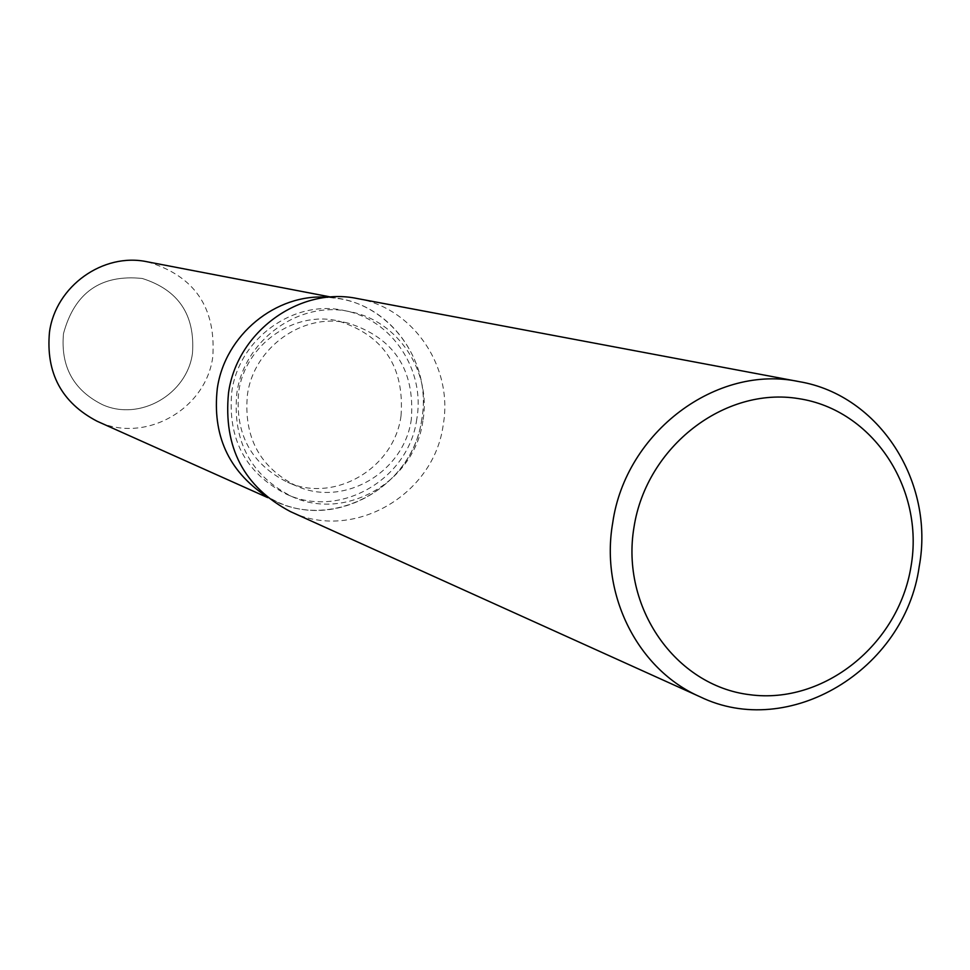 <?xml version="1.0" encoding="UTF-8"?>
<svg xmlns="http://www.w3.org/2000/svg" width="970" height="970" viewBox="0 0 970 970"><rect width="100%" height="100%" fill="white"/><g stroke="black" fill="none" stroke-linecap="round" stroke-linejoin="round"><path stroke-width="0.73" stroke-dasharray="4.85 3.64" d="M401.01 415.997C394.123 468.316 334.48 503.515 287.556 482.248C251.06 464.048 234.788 433.893 238.717 391.783C245.107 344.738 294.08 310.218 338.36 320.997C383.768 335.462 404.648 367.121 401.01 415.997M192.484 353.177C187.21 394.257 139.825 421.611 102.517 404.696C73.502 390.255 60.492 366.563 63.486 333.607C74.593 292.564 100.856 274.183 142.287 278.475C178.444 289.921 195.176 314.826 192.484 353.177C187.21 394.257 139.825 421.611 102.517 404.696C73.502 390.255 60.492 366.563 63.486 333.607C74.593 292.564 100.856 274.183 142.287 278.475C178.444 289.921 195.176 314.826 192.484 353.177M416.773 419.101C408.891 479.144 340.058 519.302 286.453 494.203C245.543 473.251 227.344 439.022 231.83 391.516C239.081 338.287 294.116 299.027 344.314 310.57C392.038 319.385 425.6 370.188 416.773 419.101M421.804 419.101C412.711 491.05 324.926 534.773 265.38 495.682L276.644 501.611C336.044 530.287 413.062 485.897 421.804 419.101C432.765 359.967 386.836 299.597 327.884 297.281L340.518 298.881C393.868 308.072 431.662 364.623 421.804 419.101M422.871 420.931C414.93 481.338 345.696 521.763 291.788 496.507C250.636 475.433 232.327 440.998 236.85 393.202C244.149 339.633 299.512 300.118 350 311.734C398.003 320.597 431.747 371.704 422.871 420.931M357.542 298.59C413.729 308.06 453.584 367.606 443.193 424.981C433.966 495.318 352.813 542.012 290.43 511.602M411.353 419.113C404.393 471.99 344.144 507.589 296.747 486.103C259.899 467.722 243.458 437.24 247.435 394.669C253.91 347.114 303.38 312.219 348.109 323.107C393.965 337.718 415.051 369.716 411.353 419.113M147.355 261.815C194.303 275.662 216.116 307.332 212.794 356.802C206.052 409.522 144.554 444.163 97.121 421.247M296.747 486.103L287.556 482.248M286.453 494.203L291.788 496.507M344.314 310.57L350 311.734M348.109 323.107L338.36 320.997M267.696 497.61L276.644 501.611M330.891 297.038L340.518 298.881"/><path stroke-width="1.45" d="M265.38 495.682C228.253 470.486 212.224 434.79 217.292 388.582C224.822 335.014 276.062 293.013 327.884 297.281C276.062 293.013 224.822 335.014 217.292 388.582C212.224 434.79 228.253 470.486 265.38 495.682M700.037 696.775L290.43 511.602C243.906 486.988 223.27 447.461 228.508 392.995C236.886 331.728 299.669 286.223 357.542 298.59L799.328 381.671C879.499 395.178 934.922 482.308 919.196 566.601C904.949 669.846 789.059 740.134 700.037 696.775C638.102 669.882 600.018 595.095 612.725 522.769C625.626 431.88 716.83 363.871 799.328 381.671M911.012 566.492C898.475 644.686 823.688 704.778 749.664 694.69C675.472 685.79 620.363 607.147 634.04 526.904C646.626 446.491 724.711 386.339 798.662 398.634C872.83 409.74 924.64 488.456 911.012 566.492M267.696 497.61L97.121 421.247C61.559 402.623 45.687 372.892 49.494 332.043C55.642 286.15 103.232 252.248 147.355 261.815L330.891 297.038"/></g></svg>
